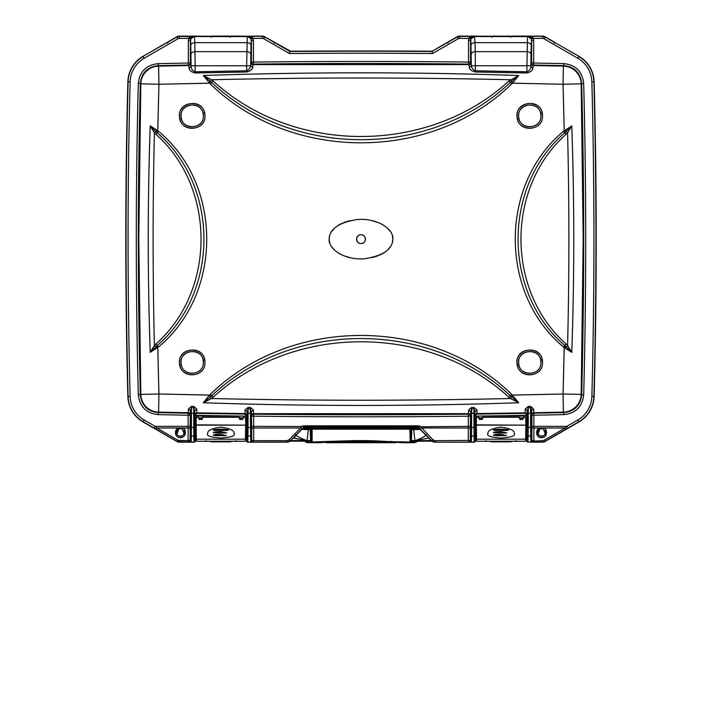 <?xml version="1.0" encoding="UTF-8"?>
<svg xmlns="http://www.w3.org/2000/svg" width="722" height="722" viewBox="0 0 722 722"><rect width="100%" height="100%" fill="white"/><g stroke="black" fill="none" stroke-linecap="round" stroke-linejoin="round"><path stroke-width="1.08" d="M526.374 425.953L526.988 425.953L526.898 441.151L527.908 442.162L526.898 441.151L526.898 426.855L526.356 426.855M569.802 51.181L578.963 56.316A30.351 30.351 0 0 1 594.134 81.803A6003.8 6003.8 0 0 1 594.134 396.459A30.351 30.351 0 0 1 578.963 421.946L545.128 441.485L542.601 442.162A5.054 5.054 0 0 0 545.128 441.485L578.963 421.946A30.351 30.351 0 0 0 594.134 396.459A6003.809 6003.809 0 0 0 594.134 81.803A30.351 30.351 0 0 0 578.963 56.316L565.579 48.744M544.749 36.813L542.61 36.1L534.018 36.317M532.944 37.111L533.955 36.1L542.61 36.1L545.146 36.786L542.61 36.109A5.054 5.054 0 0 1 542.763 36.109M532.971 37.111L533.955 36.1M509.227 36.1L510.237 37.111L509.227 36.1L493.054 36.317M509.154 36.317L492.982 36.1M491.998 37.102L492.783 36.109M468.19 36.317L459.598 36.1L457.071 36.777L459.598 36.1L457.071 36.777L437.126 48.293L457.062 36.786A5.054 5.054 0 0 1 459.607 36.1L468.452 36.109L469.237 37.102M432.532 51.127L432.027 51.253A9472.676 9472.676 0 0 0 290.686 51.235A9472.676 9472.676 0 0 1 431.314 51.235A9472.676 9472.676 0 0 1 432.027 51.244L436.63 48.744M289.621 51.181L285.37 48.744M264.433 36.741L262.402 36.109A5.054 5.054 0 0 1 264.929 36.777L264.541 36.813M253.774 36.1L262.402 36.1L253.81 36.317M252.763 37.102L253.548 36.109M228.946 36.317L212.846 36.317M212.8 36.1L229.217 36.109L230.002 37.102M211.79 37.102L212.575 36.109M187.982 36.317L179.399 36.1A5.054 5.054 0 0 0 176.872 36.777L156.918 48.293L177.251 36.813M179.399 36.1L188.243 36.109L189.029 37.102M179.236 36.109A5.054 5.054 0 0 1 179.39 36.109L177.359 36.741M252.149 36.56L179.399 36.344A4.846 4.846 0 0 0 176.971 36.957L143.037 56.316A30.351 30.351 0 0 0 127.866 81.803A30.351 30.351 0 0 1 143.037 56.316L156.421 48.744M191.059 442.153L179.399 442.162A5.054 5.054 0 0 1 176.872 441.485L143.037 421.946A30.351 30.351 0 0 1 127.866 396.459L127.866 396.459A6003.8 6003.8 0 0 1 127.866 81.803A6003.809 6003.809 0 0 0 127.866 396.459A30.351 30.351 0 0 0 143.037 421.946L176.872 441.485A5.054 5.054 0 0 0 179.399 442.162L190.96 442.162A1.011 1.011 0 0 0 191.05 442.162L194.092 442.162L195.102 441.151L194.092 442.162L191.059 442.162A1.011 1.011 0 0 0 191.059 442.162A1.011 1.011 0 0 1 191.032 442.162L188.108 440.673L177.946 440.276L176.935 441.377L155.88 429.094L156.891 427.993L182.368 427.993C186.429 428.688 186.971 437.288 180.455 437.731C174.959 438.073 173.578 429.807 178.496 427.993L178.885 428.606L176.872 434.265L177.404 435.023L178.614 435.962L181.132 436.323L182.522 435.808L184.272 433.633L181.98 428.606L178.154 428.994M190.184 441.007L191.032 442.162L193.947 442.017L193.83 436.034L191.312 436.034L191.195 442.017A1.011 1.011 45 0 1 190.184 441.007L190.418 413.21L191.438 413.21L191.384 427.451L193.758 427.451L193.713 413.21L194.723 413.21L194.958 441.007L195.012 425.953M246.942 435.321L246.689 441.151L247.7 442.162L246.689 441.151L246.689 426.855L246.148 426.855M250.832 442.162L247.7 442.162L250.742 442.162L251.671 441.16L251.491 435.321A1.011 0.713 179.5 0 1 250.48 436.034L247.962 436.034L247.7 442.162L286.977 442.162L250.751 442.162L250.363 413.21L248.079 413.21L248.034 427.451L250.408 427.451A1.011 0.713 -0.5 0 0 251.418 426.738L251.491 435.321M471.168 442.162L471.168 442.162A1.011 1.011 0 0 0 471.258 442.162L474.3 442.162L475.311 441.151L474.155 442.017L474.038 436.034L471.52 436.034L471.286 442.162L468.307 440.673L470.329 441.16L471.286 442.162L435.023 442.162A5.054 5.054 0 0 1 431.44 440.682L417.876 427.117A9472.676 9472.676 0 0 1 304.124 427.117L290.56 440.682A5.054 5.054 0 0 1 286.977 442.162L290.47 440.582A2.022 0.478 -135.4 0 1 289.035 439.806L300.704 427.993A2.022 0.478 44.6 0 0 302.13 428.769L290.56 440.682M544.641 36.741L545.146 36.786M542.601 36.1L542.601 36.1A5.054 5.054 0 0 1 545.128 36.777M540.471 428.444A4.043 4.043 0 0 1 540.778 428.372A4.043 4.043 0 0 0 540.471 428.444L539.433 428.904M541.563 428.299A4.043 4.043 0 0 1 542.357 428.372A4.043 4.043 0 0 0 541.563 428.299M542.33 436.314A4.043 4.043 0 0 1 540.309 436.187L543.675 435.799L545.408 433.633L543.115 428.606L543.504 427.993C547.565 428.688 548.106 437.288 541.59 437.731C536.094 438.073 534.713 429.807 539.632 427.993L565.109 427.993L566.12 429.094L545.065 441.377L544.054 440.276L565.109 427.993L566.797 426.359L533.865 426.359L533.865 427.993L539.632 427.993L540.02 428.606L538.007 434.265L540.949 436.341L543.657 435.808L542.267 436.323M537.863 433.967L538.594 435.086A4.043 4.043 0 0 1 538.152 434.509L538.612 429.581L537.782 430.917M179.336 428.444A4.043 4.043 0 0 1 179.643 428.372A4.043 4.043 0 0 0 179.336 428.444L178.298 428.904M180.428 428.299A4.043 4.043 0 0 1 181.222 428.372A4.043 4.043 0 0 0 180.428 428.299L180.428 428.299M181.195 436.314A4.043 4.043 0 0 1 179.173 436.187L182.54 435.799L181.132 436.323M176.728 433.967L177.459 435.086A4.043 4.043 0 0 1 177.016 434.509L177.477 429.581L176.646 430.917M527.159 435.321A1.011 0.713 0.5 0 0 528.17 436.034L527.908 442.162A1.011 1.011 0 0 1 526.898 441.151L527.277 413.21L528.287 413.21L528.287 407.722L527.277 410.665L526.997 416.08L475.211 416.107L474.932 411.504L473.921 408.751L473.921 413.21L471.637 413.21L471.592 427.451L473.966 427.451L473.921 413.21L474.932 413.21L475.311 441.151L475.211 416.107L475.211 421.386L475.87 421.386M310.171 427.144L310.162 427.893L308.303 427.884L308.303 429.599L301.805 429.437L310.162 429.59L310.586 440.555L311.137 439.129M311.137 427.225L311.137 427.902L310.162 427.893M312.112 427.153L312.112 428.317L409.888 428.317L311.137 428.317L311.137 427.153L311.137 439.689M311.137 435.249L311.137 434.193M311.137 431.864L311.137 429.572L310.162 429.59M302.491 428.742L311.137 428.742L311.137 429.572M307.401 441.196L310.686 440.555M304.639 441.007L305.632 441.99L304.639 441.007L307.68 441.702L310.785 441.025L311.137 439.734L312.13 440.619L311.778 442.008L345.964 440.853L410.222 442.008L411.215 441.025L414.365 441.702L417.37 440.998M401.91 442.712L401.459 442.207L401.973 442.712L390.81 441.783L390.683 441.286L390.81 441.783M417.569 440.312L417.199 441.575L413.643 442.712L401.973 442.712L390.773 441.792C370.928 440.185 351.072 440.185 331.227 441.792L320.026 442.712L320.541 442.216L320.09 442.712M415.358 442.559L410.222 442.008L409.888 429.157L312.112 429.157L409.888 429.157L409.888 427.153M432.054 441.196L414.627 441.196M413.21 442.712L413.887 442.64L414.365 441.196L411.314 440.555L410.863 439.129L411.215 441.025M428.498 438.101L414.933 440.6L411.314 440.555M431.314 440.555L414.933 440.6L413.697 429.599L411.838 429.59L411.414 440.555M420.195 429.437L413.697 429.599L413.67 428.742L410.872 428.742L410.863 427.902L410.863 428.742M413.76 427.135L413.67 428.742L419.509 428.742M414.157 427.893L418.787 428.029L414.157 427.893M413.697 427.884L411.838 427.893L411.829 427.144M409.87 440.619L410.863 439.734L410.863 427.153L410.863 427.902L411.838 427.893M410.863 439.129L410.863 436.259M410.863 434.427L410.863 432.406M410.863 430.258L410.863 429.581L411.838 429.59M312.13 440.619L312.112 429.157L311.137 429.157L311.137 439.734M364.357 440.573L357.643 440.573M325.595 442.207L326.1 442.712L325.595 442.207L357.047 441.241L396.333 442.207M333.185 441.864L332.102 441.909M357.056 441.738L326.1 442.712L395.9 442.712L396.405 442.207L395.9 442.712L357.056 441.738L357.047 441.241M305.929 441.196L306.489 442.514L308.926 442.712L311.778 442.008L310.785 441.025M331.19 441.783L331.317 441.286L331.19 441.783L320.036 442.712L308.808 442.712M415.105 440.546L417 439.924C422.614 437.613 425.763 435.844 426.458 434.644M303.213 428.029L308.303 427.884L308.24 427.135M295.542 434.644C296.219 435.844 299.377 437.604 305 439.924L307.067 440.6L308.303 429.599M306.895 440.546L293.601 438.137M310.586 440.555L290.686 440.555M526.997 415.43L526.997 415.34A9462.189 9462.189 0 0 1 477.377 416.08L477.377 417.28M526.988 416.08L526.997 425.953M526.997 416.08L526.997 421.377L526.329 421.386M527.177 414.888A2.022 2.022 18.3 0 0 525.12 412.867L526.997 415.34M527.277 413.21L527.277 410.665L525.219 409.058L525.12 412.867L477.034 413.571L475.211 416.107M475.834 425.953L475.211 425.953M475.933 431.548L475.852 426.855L475.311 426.855L475.311 441.151A1.011 1.011 0 0 1 474.3 442.162L471.286 442.162M542.601 442.162L545.128 441.485A5.054 5.054 0 0 1 542.601 442.162L530.968 442.162L530.688 436.034L528.17 436.034L528.242 427.451L530.616 427.451L530.562 413.21L528.287 413.21L528.242 427.451A1.011 0.713 0.5 0 1 527.231 426.738M530.544 406.369L528.269 406.414L528.287 407.722L530.562 407.677L530.562 413.21L531.582 413.21L531.582 410.484L530.535 406.369L533.567 408.887L533.829 413.201A2.022 2.022 -18.5 0 0 531.843 415.222L531.582 410.484L533.567 408.887M531.582 413.21L531.879 441.07L531.843 415.222L533.865 415.222L533.865 426.359L531.843 426.359M531.139 442.09L531.879 441.07A2.022 0.65 -0.2 0 1 533.91 440.42L533.865 427.993A2.022 0.65 179.8 0 0 531.843 428.651M533.91 440.42L531.6 442.035L542.601 442.035L542.601 440.673L531.879 441.16M525.219 409.058L528.269 406.414M247.023 426.738A1.011 0.713 0.5 0 0 248.034 427.451L247.962 436.034A1.011 0.713 0.5 0 1 246.951 435.321L247.068 413.21L248.079 413.21L248.079 408.751L250.363 408.778L250.372 407.443L253.413 410.006L251.373 411.621L250.363 408.778L250.363 413.21L251.373 413.21L251.373 411.621L251.635 426.359L253.657 426.359L253.684 414.166A9460.167 9460.167 0 0 0 468.316 414.166L468.479 413.67L253.512 413.67L253.684 414.166A2.022 2.022 -18.4 0 0 251.635 416.188L253.657 416.188A9462.189 9462.189 0 0 0 468.343 416.188L470.365 416.188A2.022 2.022 18.4 0 0 468.316 414.166L468.343 426.359L418.552 426.819L253.657 426.359L253.666 427.993L300.704 427.993L301.679 426.359L303.448 425.827L418.552 425.827L420.321 426.359L432.965 439.806A2.022 0.478 135.4 0 1 431.53 440.582L419.87 428.769A2.022 0.478 -44.6 0 0 421.296 427.993L468.334 427.993L468.343 426.359L470.365 426.359L470.329 441.07L470.627 413.21L471.637 413.21L471.637 408.778L473.921 408.751L473.903 407.407L476.926 409.888L477.034 413.571A2.022 2.022 161.5 0 0 475.031 415.592M473.903 407.407L471.628 407.443L468.587 410.006L468.479 413.67A2.022 2.022 18.4 0 1 470.527 415.701L470.365 426.359M253.413 410.006L253.512 413.67A2.022 2.022 161.6 0 0 251.473 415.701M250.372 407.443L248.097 407.407L245.074 409.888L244.975 413.571L196.88 412.867L195.003 415.43L193.74 406.414L196.781 409.058L196.88 412.867A2.022 2.022 161.7 0 0 194.823 414.888M193.731 406.414L191.456 406.369L188.433 408.887L188.334 412.713L158.614 412.127L158.921 394.013L209.443 395.096L210.418 394.239C291.192 315.55 431.548 316.173 511.582 394.239L518.703 402.759C413.571 406.333 308.438 406.333 203.297 402.759L209.443 395.096L210.725 396.613L203.297 402.759L211.564 398.517C311.191 400.809 410.818 400.809 510.436 398.517L508.875 397.235C428.209 323.285 293.791 323.285 213.125 397.235L211.564 398.517L209.1 395.494M210.725 396.613L211.781 395.701C292.961 319.205 429.77 319.81 510.219 395.701L511.275 396.613L512.557 395.096L563.079 394.013L563.386 412.127L533.666 412.713A2.022 2.022 161.5 0 0 531.681 414.735M474.932 413.21L474.932 411.504L476.926 409.888M577.835 419.987L578.963 421.946C588.439 416.08 593.493 407.587 594.134 396.459L591.869 396.405A6001.544 6001.544 0 0 0 591.869 81.857C594.621 186.709 594.621 291.553 591.869 396.405A28.086 28.086 0 0 1 577.835 419.987L566.797 426.359L567.808 428.11L578.845 421.738A30.107 30.107 0 0 0 593.89 396.459A6003.565 6003.565 0 0 0 593.89 81.803L594.134 81.803C593.493 70.675 588.439 62.182 578.963 56.316L570.218 51.262M531.157 63.509A2.022 2.022 45.5 0 0 533.143 65.54L532.881 68.184C532.701 70.431 530.679 72.029 526.825 72.976L475.338 71.992C471.755 71.09 469.751 69.583 469.318 67.462L471.34 65.756C471.637 68.112 472.973 69.781 475.356 70.783L526.852 71.794C529.425 70.729 530.769 68.951 530.896 66.451L531.645 63.04L531.645 40.495L531.383 39.069L527.692 36.353L474.516 36.353L470.825 39.069L468.93 38.365L474.516 36.353L475.013 42.661L527.195 42.661A4.043 2.825 1.5 0 1 531.248 45.486L531.536 40.603L533.666 40.495L533.666 63.04A9462.189 9462.189 0 0 1 563.9 63.635L563.855 65.657A9460.167 9460.167 0 0 0 533.63 65.061L533.666 63.04L531.645 63.04A2.022 2.022 -134.5 0 0 533.63 65.061L533.143 65.54L563.386 66.126L563.855 65.657C574.504 66.857 580.434 72.769 581.661 83.382A5991.3 5991.3 0 0 1 581.661 394.871L583.683 394.925C586.381 291.065 586.381 187.197 583.683 83.328A5993.322 5993.322 0 0 1 583.683 394.925C582.293 406.757 575.705 413.318 563.9 414.618A9462.189 9462.189 0 0 1 533.865 415.222L533.829 413.201A9460.167 9460.167 0 0 0 563.855 412.596C574.477 411.423 580.416 405.52 581.661 394.871L581.192 394.402L583.196 239.126L581.192 83.86L563.079 84.248L512.557 83.165L511.582 84.023C431.097 162.522 290.731 162.279 210.418 84.023L203.297 75.503C308.429 71.929 413.562 71.929 518.703 75.503L512.557 83.165L511.275 81.649L510.219 82.552C429.328 158.867 292.509 158.632 211.781 82.552L210.346 81.342L211.564 79.745L213.125 81.026C293.791 154.977 428.209 154.977 508.875 81.026L518.703 75.503L511.275 81.649M474.516 36.353L527.692 36.353L533.278 38.365L542.601 38.365A2.798 2.798 0 0 1 544 38.735L545.029 36.957L554.207 42.264L545.029 36.957L542.601 36.317L542.601 38.365M190.617 39.069L188.722 38.365L194.308 36.353L190.617 39.069L190.752 45.486A4.043 2.825 -1.5 0 1 194.805 42.661L195.148 65.756L246.644 65.756L247.285 36.56L194.507 36.56L194.805 42.661L246.987 42.661A4.043 2.825 1.5 0 1 251.039 45.486L250.687 65.377L251.437 62.074A2.022 2.022 -135.3 0 0 253.476 64.096L252.989 64.592L469.02 64.592L468.524 64.096A2.022 2.022 135.3 0 0 470.563 62.074L471.313 65.377L470.825 39.069M251.039 45.486L251.175 39.069L247.484 36.353L253.07 38.365L262.393 38.365A2.798 2.798 0 0 1 263.792 38.735L264.803 36.984A4.819 4.819 0 0 0 262.393 36.344L262.393 38.365M181.98 428.606L182.368 427.993L188.135 427.993L188.135 415.222L190.157 415.222A2.022 2.022 18.5 0 0 188.171 413.201L188.135 415.222A9462.189 9462.189 0 0 1 158.1 414.618C146.268 413.291 139.68 406.73 138.317 394.925L140.808 394.402A18.212 18.194 44.9 0 0 158.614 412.127L158.145 412.596C147.496 411.405 141.566 405.493 140.339 394.871A5991.3 5991.3 0 0 1 140.339 83.382L138.317 83.328C135.619 187.197 135.619 291.065 138.317 394.925A5993.322 5993.322 0 0 1 138.317 83.328C139.707 71.505 146.295 64.944 158.1 63.635A9462.189 9462.189 0 0 1 188.334 63.04L188.334 40.495L190.355 40.495L190.355 63.04L191.104 66.451C191.231 68.96 192.575 70.738 195.148 71.794L246.644 70.783C249.027 69.79 250.372 68.112 250.66 65.756L252.682 67.462C252.249 69.583 250.245 71.09 246.662 71.992L195.175 72.976C191.321 72.029 189.299 70.431 189.119 68.184L188.37 65.061A2.022 2.022 134.5 0 0 190.355 63.04L188.334 63.04L188.37 65.061A9460.167 9460.167 0 0 0 158.145 65.657C147.523 66.83 141.584 72.741 140.339 83.382L140.808 83.86L138.805 239.126L140.808 394.402C138.137 290.885 138.137 187.368 140.808 83.86L158.921 84.248L158.614 66.126L188.857 65.54A2.022 2.022 134.5 0 0 190.843 63.509M190.157 428.651L190.121 441.07A2.022 0.65 0.2 0 0 188.09 440.42L188.135 427.993A2.022 0.65 -179.8 0 1 190.157 428.651L190.157 426.359L155.203 426.359L156.891 427.993L177.946 440.276M190.861 442.09L176.872 441.485L143.037 421.946L144.165 419.987L155.203 426.359L154.192 428.11L143.155 421.738A30.107 30.107 0 0 1 128.11 396.459L130.131 396.405A28.086 28.086 0 0 0 144.165 419.987M190.121 441.16L188.09 440.42M158.1 63.635L158.614 66.126A18.212 18.194 135.1 0 0 140.808 83.86L158.921 84.248L206.925 83.247M194.308 36.353L247.484 36.353L194.507 36.56A4.043 4.043 135 0 0 190.464 40.603M251.175 39.069L253.07 38.365L253.458 40.495L251.437 40.495L251.437 62.074L253.458 62.074A9462.189 9462.189 0 0 1 468.542 62.074L468.542 40.495L470.563 40.495L470.563 62.074L468.542 62.074L468.524 64.096A9460.167 9460.167 0 0 0 253.476 64.096L253.458 40.495M531.383 39.069L533.278 38.365L533.666 40.495M563.9 63.635C575.732 64.971 582.32 71.532 583.683 83.328L581.192 83.86C583.863 187.377 583.863 290.885 581.192 394.402L563.079 394.013L581.192 394.402A18.212 18.194 -44.9 0 1 563.386 412.127L563.9 414.618M563.386 66.126L563.079 84.248L581.192 83.86A18.212 18.194 -135.1 0 0 563.386 66.126M210.725 81.649L209.443 83.165L158.921 84.248L157.775 130.637L158.524 131.332C222.917 184.624 222.674 294.007 158.524 346.93L150.221 352.327C147.586 276.869 147.586 201.402 150.221 125.926L157.775 130.637L156.412 132.036L150.221 125.926L154.409 132.785C152.685 203.685 152.685 274.577 154.409 345.468L155.871 344.006C216.086 290.731 216.086 187.53 155.871 134.256L154.409 132.785L157.053 130.14M250.94 62.57A2.022 2.022 44.7 0 0 252.989 64.592L252.736 67.128M469.264 67.119L469.02 64.592A2.022 2.022 135.3 0 0 471.06 62.57M526.825 72.976L527.493 36.56L474.715 36.56A4.043 4.043 135 0 0 470.672 40.603M532.881 68.184L530.896 66.451L531.013 54.466A4.043 2.825 -178.5 0 0 526.97 51.641L475.238 51.641L475.356 65.756L530.896 65.756M564.667 394.05L563.079 394.013L564.225 347.625L563.476 346.93C499.299 293.989 499.11 184.57 563.476 131.332L571.779 125.926C574.414 201.393 574.414 276.86 571.779 352.327L564.225 347.625L565.588 346.226L571.779 352.327L567.591 345.468L564.947 348.112M542.493 115.71C543.016 99.293 516.203 99.591 517.069 116.016C516.474 132.415 543.395 132.144 542.493 115.71C543.467 130.447 519.786 133.245 517.367 118.625C513.071 102.786 539.415 96.928 542.195 113.11L542.493 115.71M542.493 362.552C543.422 346.109 516.329 345.919 517.069 362.227C516.158 378.707 543.251 378.851 542.493 362.552C543.134 377.29 519.506 379.51 517.331 364.944C513.252 349.006 539.704 343.645 542.231 359.845L542.493 362.552M204.931 115.7C205.454 99.248 178.361 99.735 179.507 116.016C179.011 132.523 206.095 131.982 204.931 115.7C205.941 130.42 182.377 133.236 179.841 118.733C175.356 102.903 201.673 96.865 204.597 113.002L204.931 115.7M204.931 362.552C205.86 346.163 179.056 345.784 179.507 362.218C178.578 378.671 205.454 378.96 204.931 362.552C205.535 377.317 181.791 379.519 179.742 364.836C175.843 348.897 202.322 343.699 204.696 359.944L204.931 362.552M329.656 235.58L329.133 239.126C329.458 229.073 338.762 222.547 357.056 219.56C377.814 217.674 393.869 229.533 392.867 239.126C392.542 249.18 383.238 255.705 364.944 258.702C344.186 260.579 328.131 248.729 329.133 239.126L329.656 242.682M515.075 83.247L563.07 84.257L564.225 130.637L565.588 132.036L564.775 132.803C502.413 186.276 502.593 292.266 564.775 345.459L565.588 346.226M564.947 130.14L566.138 131.476L571.779 125.926L567.591 132.785L566.138 131.476L565.588 132.036M566.129 344.006L567.591 345.468C569.315 274.577 569.315 203.676 567.591 132.785L566.129 134.256C505.914 187.53 505.914 290.731 566.129 344.006L563.476 346.93M511.275 396.613L511.654 396.919L510.436 398.517L518.703 402.759L511.654 396.919L512.9 395.494M157.053 348.112L154.409 345.468L150.221 352.327L156.412 346.226L157.775 347.625L158.921 394.013L140.808 394.402L157.333 394.05M156.412 346.226L157.225 345.459C219.38 292.293 219.623 186.339 157.225 132.803L156.412 132.036M209.1 82.759L210.346 81.342L203.297 75.503L211.564 79.745C311.182 77.453 410.809 77.453 510.436 79.745L512.9 82.759M331.425 246.473L334.62 250.191M338.753 253.251L342.454 255.164M343.979 255.805L350.477 257.745M372.01 257.637L378.193 255.741M379.637 255.128L383.355 253.187M384.275 252.601L386.333 251.094M387.624 249.965L390.647 246.364M392.344 242.682L392.867 239.126L392.344 235.58M390.575 231.789L387.38 228.071M383.247 225.011L379.546 223.089M378.021 222.457L371.523 220.508M349.99 220.616L343.807 222.52M342.363 223.134L338.645 225.074M337.725 225.661L335.667 227.159M334.376 228.287L331.353 231.897M361 243.54C366.722 243.765 366.668 234.451 361 234.722C355.278 234.497 355.332 243.81 361 243.54M189.119 68.184L191.104 66.451L190.752 45.486M195.175 72.976L195.148 65.756L191.104 65.756M191.465 406.369L191.438 407.677L193.713 407.722L193.713 413.21L191.438 413.21L191.438 407.677L190.418 410.484L190.319 414.735A2.022 2.022 18.5 0 0 188.334 412.713L188.171 413.201A9460.167 9460.167 0 0 1 158.145 412.596L158.1 414.618M190.418 413.21L190.418 410.484L188.433 408.887M194.723 413.21L194.723 410.665L196.781 409.058M195.626 425.953L195.003 425.953L195.003 415.43M246.13 421.386L246.789 421.386L246.789 416.116L246.689 426.855M195.671 421.386L195.003 421.386L195.012 416.08M197.043 413.354A9460.167 9460.167 0 0 0 244.812 414.058L246.789 416.116L244.623 416.08A9462.189 9462.189 0 0 1 195.003 415.34M248.097 407.407L246.789 416.116M247.068 413.21L247.068 411.504L245.074 409.888M251.373 413.21L251.418 426.738M195.644 426.855L195.725 431.404L195.644 426.855L195.102 426.855L195.102 441.151A1.011 1.011 0 0 1 194.092 442.162L193.947 442.017A1.011 1.011 -45 0 0 194.958 441.007M246.789 425.953L246.166 425.953M289.035 439.806L286.977 440.673L253.693 440.673L250.742 442.162A1.011 1.011 0 0 0 250.823 442.162M251.635 428.651A2.022 0.65 179.8 0 1 253.666 427.993L253.702 440.42A2.022 0.65 -0.2 0 0 251.671 441.07L251.635 426.359M470.329 441.16L470.329 441.07A2.022 0.65 0.2 0 0 468.298 440.42L468.334 427.993A2.022 0.65 -179.8 0 1 470.365 428.651M475.311 441.151A1.011 1.011 0 0 1 474.3 442.162L435.023 442.162L471.069 442.09M471.628 407.443L470.527 415.701M470.627 413.21L470.627 411.621L468.587 410.006M419.87 428.769L418.345 426.846L304.124 427.117M418.552 425.827L418.345 426.846M432.965 439.806L435.023 440.673L435.023 442.035L431.44 440.682M303.655 426.846L303.448 425.827M304.025 426.873L302.13 428.769M253.702 440.42L251.671 441.16M286.977 440.673L286.977 442.035L250.931 442.09M210.671 36.281A1.011 1.011 135 0 0 210.463 36.262L190.527 36.1L189.534 37.102M230.508 37.102L231.329 36.262A1.011 1.011 -135 0 0 231.121 36.281M231.491 36.1L251.427 36.262A1.011 1.011 135 0 1 251.644 36.281M252.258 37.102L251.473 36.109M289.468 51.127L289.982 51.244A9472.676 9472.676 0 0 1 290.686 51.235L264.821 36.957L289.919 51.217M532.349 36.56L459.607 36.344A4.846 4.846 0 0 0 457.179 36.957L432.379 51.181M490.879 36.281A1.011 1.011 135 0 0 490.671 36.262L470.735 36.1L469.742 37.102M491.492 37.102L490.707 36.109M510.716 37.102L511.501 36.109L531.455 36.1M532.466 37.102L531.681 36.109M264.821 36.957L262.393 36.344A4.846 4.846 0 0 1 264.821 36.957L289.919 51.479A9472.441 9472.441 0 0 1 432.081 51.479L432.622 53.509A9470.411 9470.411 0 0 0 289.378 53.509L289.973 51.253M210.499 36.109L211.284 37.102M184.426 431.711L183.948 430.339M180.121 428.308L178.704 428.678M176.385 432.343L177.224 429.87M176.394 432.514L176.556 433.498M177.215 434.797L177.693 435.303M183.911 430.285L183.713 434.707L184.128 433.985M184.48 432.343L183.767 434.626M181.213 436.314L178.578 435.944M543.115 428.606L539.289 428.994M545.561 431.711L545.083 430.339M541.256 428.308L539.839 428.678M537.52 432.343L538.359 429.87M537.529 432.514L537.691 433.498M538.35 434.797L538.829 435.303M545.047 430.285L544.848 434.707L545.263 433.985M545.615 432.343L544.902 434.626M542.348 436.314L539.713 435.944M157.333 84.203L158.921 84.248L157.856 128.299M564.144 349.962L563.07 393.995L515.075 395.015M206.925 395.015L158.93 393.995L157.856 349.962M564.144 128.299L563.07 84.257L564.667 84.203M182.585 435.763L181.529 436.232M179.173 436.187L178.28 435.763M543.72 435.763L542.664 436.232M540.309 436.187L539.415 435.763M356.587 239.126A4.413 4.413 0 0 1 361 234.722A4.413 4.413 0 0 1 365.413 239.126A4.413 4.413 0 0 1 361 243.54A4.413 4.413 0 0 1 356.587 239.126M181.105 362.543C180.238 348.049 204.245 347.968 203.342 362.543C203.523 377.01 180.518 376.469 181.105 362.543M181.105 115.719C180.518 101.784 203.55 101.27 203.342 115.719C204.245 130.249 180.283 130.276 181.105 115.719M518.658 115.719C518.143 101.694 541.283 101.378 540.895 115.719C541.681 130.312 517.728 130.204 518.658 115.719M518.658 362.543C517.701 348.067 541.726 347.95 540.895 362.543C541.247 376.884 518.17 376.577 518.658 362.543M181.303 364.538C183.09 377.38 203.875 375.44 203.342 362.525L203.144 360.251C201.068 346.028 177.901 350.585 181.303 364.538L179.742 364.836M518.91 118.282C521.022 131.079 541.753 128.624 540.895 115.728L540.643 113.453C538.206 99.293 515.165 104.428 518.91 118.282L517.367 118.625M518.883 364.619C520.788 377.362 541.464 375.422 540.895 362.534L540.67 360.161C538.459 345.982 515.309 350.675 518.883 364.619L517.331 364.944M181.393 118.372C183.614 131.061 204.236 128.606 203.342 115.728L203.053 113.363C200.481 99.257 177.468 104.519 181.393 118.372L179.841 118.733M501.104 427.135C510.228 428.453 514.606 430.493 514.226 433.254C515.995 435.736 511.627 437.333 501.104 438.064C490.599 437.342 486.222 435.745 487.982 433.263C487.666 430.456 492.034 428.417 501.104 427.135M506.898 432.974L501.104 431.621C495.292 431.873 492.792 432.225 493.604 432.677L506.898 432.974L495.31 432.974M507.214 430.456L494.994 430.456L508.577 430.141C509.136 429.725 506.645 429.391 501.104 429.139C495.283 429.428 492.783 429.78 493.604 430.204L494.994 430.456M506.528 435.673L501.104 434.274C495.301 434.5 492.801 434.852 493.604 435.312L506.528 435.673L495.68 435.673M513.171 441.223L476.601 441.259L476.321 425.15L525.887 425.15L525.607 441.259L513.171 441.223L516.681 441.259L516.203 440.745L516.708 441.259L516.203 440.745M486.005 440.745L485.5 441.259L486.005 440.745L485.527 441.259L489.038 441.223M475.924 431.404L475.816 425.077L475.879 428.778L476.385 428.29M478.74 418.507L479.246 418.922L479.227 417.776L478.713 417.28L478.74 418.507L479.76 419.329L481.782 419.329L482.801 418.507L482.828 417.271L519.38 417.271L519.407 418.507L520.427 419.329L522.448 419.329L523.468 418.507L522.448 419.681M482.314 417.776L481.782 419.681M482.495 417.397A0.505 0.505 46 0 1 482.828 417.271A0.505 0.505 46 0 0 482.495 417.397L482.323 417.776M526.148 438.768L526.275 417.785L525.76 417.28L525.887 424.861L526.392 424.861L526.158 438.696A0.505 0.505 -179 0 1 525.643 439.193L476.565 439.193A0.505 0.505 179 0 1 476.051 438.696L476.06 438.768M526.392 425.159L476.321 424.861L476.448 417.28L478.713 417.28M523.468 418.507L523.486 417.28L525.76 417.28M526.275 431.404L526.392 425.077L526.329 428.778L525.815 428.29M526.338 427.902L526.311 429.77M523.486 417.28L522.963 418.922M476.448 417.28L475.933 417.785L475.816 424.861L476.321 425.15L475.816 425.159M475.897 429.77L475.87 427.902M475.825 425.159L476.051 438.696M479.246 418.922L479.76 419.681M482.296 418.904L479.246 418.913M482.801 418.507L482.296 418.922M519.696 417.379L519.38 417.271A0.505 0.505 -47.2 0 1 519.696 417.379L519.912 418.904M520.427 419.681L519.407 418.507M522.963 418.904L519.912 418.922M484.841 441.259A5.135 5.135 0 0 0 485.716 441.332L515.616 441.241M516.492 441.088L515.607 441.332A0.514 0.514 45.7 0 0 515.905 441.241M512.638 441.332L516.049 441.088M516.492 441.25L516.492 441.332A5.135 5.135 0 0 0 517.367 441.259M485.716 441.25L489.57 441.332M525.887 435.348L526.392 435.483L526.329 428.778M525.833 438.462L526.347 438.471L526.392 435.465L526.329 438.615A1.029 1.029 0 0 1 526.148 439.057A1.029 1.029 0 0 0 526.329 438.615L525.824 438.534M475.807 435.465L476.321 435.348L475.807 435.501L475.861 432.749L475.807 435.465M475.906 430.086L475.861 432.749M475.87 431.927C475.897 430.294 475.897 430.294 475.87 431.927M486.592 441.241L485.716 441.088M526.338 431.927C526.302 430.294 526.302 430.294 526.338 431.927M476.376 438.462L475.861 438.471L475.807 435.501L475.879 438.615A1.029 1.029 0 0 0 476.06 439.057M490.834 441.332A0.514 0.514 0 0 0 491.348 441.846L510.86 441.846A0.514 0.514 0 0 0 511.375 441.332A0.514 0.514 0 0 1 510.86 441.846A0.514 0.514 0 0 0 511.375 441.332M220.896 427.135C230.02 428.453 234.397 430.493 234.018 433.254C235.796 435.736 231.419 437.333 220.896 438.064C210.391 437.342 206.014 435.745 207.774 433.263C207.458 430.456 211.826 428.417 220.896 427.135M226.69 432.974L220.896 431.621C215.084 431.873 212.584 432.225 213.396 432.677L226.69 432.974L215.102 432.974M227.006 430.456L214.786 430.456L228.369 430.141C228.937 429.725 226.437 429.391 220.896 429.139C215.075 429.428 212.575 429.78 213.396 430.204L214.786 430.456M226.32 435.673L220.896 434.274C215.093 434.5 212.593 434.852 213.396 435.312L226.32 435.673L215.472 435.673M232.962 441.223L196.393 441.259L196.113 425.15L245.679 425.15L245.399 441.259L232.962 441.223L236.473 441.259L235.995 440.745L236.5 441.259L235.995 440.745M205.797 440.745L205.292 441.259L205.797 440.745L205.319 441.259L208.829 441.223M195.725 431.404L195.608 425.077L195.671 428.778L196.185 428.29M198.532 418.507L199.037 418.913L198.514 417.28L198.532 418.507L199.552 419.329L201.573 419.329L202.593 418.507L202.62 417.271L239.172 417.271L239.199 418.507L240.218 419.329L242.24 419.329L243.26 418.507L242.24 419.681M202.286 417.397A0.505 0.505 46 0 1 202.62 417.271A0.505 0.505 46 0 0 202.286 417.397L202.088 418.904M245.94 438.768L246.067 417.785L245.561 417.28L245.679 424.861L246.184 424.861L245.949 438.696A0.505 0.505 -179 0 1 245.435 439.193L196.357 439.193A0.505 0.505 179 0 1 195.843 438.696L195.879 440.348M246.184 425.159L196.113 424.861L196.24 417.28L198.514 417.28M239.487 417.379L239.172 417.271A0.505 0.505 -47.2 0 1 239.487 417.379L239.704 418.913L242.24 419.329L243.26 417.28L245.561 417.28M246.076 431.404L246.184 425.077L246.121 428.778L245.615 428.29M246.13 427.902L246.103 429.77M243.26 418.507L243.26 417.28M196.24 417.28L195.725 417.785L195.843 438.696M195.689 429.77L195.662 427.902M199.037 418.922L199.552 419.681M202.593 418.507L201.573 419.681M202.088 418.922L199.037 418.913M240.218 419.681L239.199 418.507M204.633 441.259A5.135 5.135 0 0 0 205.508 441.332L235.408 441.241M236.284 441.088L235.408 441.332A0.514 0.514 45.7 0 0 235.697 441.241M232.43 441.332L235.841 441.088M236.284 441.25L236.284 441.332A5.135 5.135 0 0 0 237.159 441.259M205.508 441.25L209.362 441.332M245.679 435.348L246.193 435.483L246.121 428.778M245.624 438.462L246.139 438.471L246.193 435.465L246.121 438.615A1.029 1.029 0 0 1 245.94 439.057A1.029 1.029 0 0 0 246.121 438.615L245.615 438.534M195.608 435.465L196.113 435.348L195.608 435.501L195.653 432.749L195.608 435.465M195.698 430.086L195.653 432.749M195.662 431.927C195.698 430.294 195.698 430.294 195.662 431.927M206.384 441.241L205.508 441.088M246.13 431.927C246.103 430.294 246.103 430.294 246.13 431.927M196.167 438.462L195.653 438.471L195.608 435.501L195.671 438.615A1.029 1.029 0 0 0 195.852 439.057M210.625 441.332A0.514 0.514 0 0 0 211.14 441.846L230.652 441.846A0.514 0.514 0 0 0 231.166 441.332M191.014 442.162L179.399 442.162L179.399 440.673M554.207 43.185L554.713 42.309M468.858 36.29L469.471 36.308L468.858 36.29M448.001 43.185L447.496 42.309M273.999 43.185L274.504 42.309M167.793 43.185L167.287 42.309M307.635 441.196L308.402 442.712L306.642 442.559L304.594 441.196M417.388 440.98L416.765 441.9M415.168 442.577L416.071 441.196M410.863 439.734L410.863 429.157L409.888 429.157M409.888 428.317L410.863 428.317M364.953 441.241L364.944 441.738M312.112 428.317L312.112 429.157M526.988 417.939L526.275 417.939M522.981 417.939L519.894 417.939M482.314 417.939L479.227 417.939M475.933 417.939L475.22 417.939M475.22 421.287L475.879 421.287M526.329 421.287L526.988 421.287M475.22 419.329L475.906 419.329M526.302 419.329L526.988 419.329M526.988 419.78L526.302 419.78M475.897 419.78L475.22 419.78M524.957 413.354A9460.167 9460.167 0 0 1 477.188 414.058M475.193 423.399L475.843 423.399M526.365 423.399L527.015 423.399M527.015 423.868L526.374 423.868M475.834 423.868L475.193 423.868M475.211 425.881L475.834 425.881M526.374 425.881L526.997 425.881M475.229 426.612L475.843 426.612M526.365 426.612L526.979 426.612M527.042 441.007A1.011 1.011 45 0 0 528.053 442.017L530.805 442.017A1.011 1.011 -45 0 0 531.816 441.007M542.601 440.673L544.054 440.276M475.049 435.321A1.011 0.713 179.5 0 1 474.038 436.034L473.966 427.451A1.011 0.713 -0.5 0 0 474.977 426.738M470.392 441.007A1.011 1.011 45 0 0 471.403 442.017L474.155 442.017A1.011 1.011 -45 0 0 475.166 441.007M578.963 56.316L545.011 36.984A4.819 4.819 0 0 0 542.601 36.344L542.601 36.344A4.846 4.846 0 0 1 545.029 36.957M577.835 58.274A28.086 28.086 0 0 1 591.869 81.857L593.89 81.803A30.107 30.107 0 0 0 578.845 56.524L577.835 58.274L544 38.735M567.808 428.11L566.12 429.094M468.542 40.495L468.93 38.365L459.607 38.365L459.607 36.317L468.551 36.317L459.607 36.317A4.819 4.819 0 0 0 457.197 36.984L458.208 38.735L432.622 53.509M289.378 53.509L263.792 38.735M459.607 38.365A2.798 2.798 0 0 0 458.208 38.735M188.334 40.495L188.722 38.365L179.399 38.365L179.399 36.317L190.364 36.262M179.399 38.365A2.798 2.798 0 0 0 178 38.735L144.165 58.274A28.086 28.086 0 0 0 130.131 81.857A6001.544 6001.544 0 0 0 130.131 396.405M179.399 442.162L176.872 441.485M190.157 426.359L190.319 414.735M469.318 67.462L471.34 65.756L475.356 65.756L475.338 71.992M531.248 45.486L531.013 54.466M470.961 45.486A4.043 2.825 -1.5 0 1 475.013 42.661L475.238 51.641A4.043 2.825 178.5 0 0 471.195 54.466M531.536 40.603A4.043 4.043 -135 0 0 527.493 36.56L527.692 36.353M563.476 131.332L566.129 134.256M508.875 397.235L511.582 394.239M210.418 394.239L213.125 397.235M158.524 131.332L155.871 134.256M155.871 344.006L158.524 346.93M210.418 84.023L213.125 81.026M511.582 84.023L508.875 81.026M246.662 71.992L246.644 65.756L250.66 65.756L252.682 67.462M250.805 54.466A4.043 2.825 -178.5 0 0 246.762 51.641L195.03 51.641A4.043 2.825 178.5 0 0 190.987 54.466M251.328 40.603A4.043 4.043 -135 0 0 247.285 36.56L247.484 36.353M244.623 417.28L244.623 416.08L195.003 416.08L195.003 421.377M194.985 423.399L195.635 423.399M246.157 423.399L246.807 423.399M195.012 421.287L195.671 421.287M246.121 421.287L246.78 421.287M195.012 419.329L195.698 419.329M246.094 419.329L246.78 419.329M246.78 419.78L246.103 419.78M195.698 419.78L195.012 419.78M242.772 417.939L239.686 417.939M202.106 417.939L199.019 417.939M195.725 417.939L195.012 417.939M246.78 417.939L246.067 417.939M244.812 414.058L244.975 413.571A2.022 2.022 18.5 0 1 246.969 415.592M246.834 441.007A1.011 1.011 45 0 0 247.845 442.017L250.597 442.017A1.011 1.011 -45 0 0 251.608 441.007M195.021 426.612L195.635 426.612M246.157 426.612L246.771 426.612M195.003 425.881L195.626 425.881M246.166 425.881L246.789 425.881M246.807 423.868L246.166 423.868M195.626 423.868L194.985 423.868M194.841 435.321A1.011 0.713 179.5 0 1 193.83 436.034L193.758 427.451A1.011 0.713 -0.5 0 0 194.769 426.738M190.301 435.321A1.011 0.713 0.5 0 0 191.312 436.034L191.384 427.451A1.011 0.713 0.5 0 1 190.373 426.738M435.023 440.673L468.298 440.42M470.509 435.321A1.011 0.713 0.5 0 0 471.52 436.034L471.592 427.451A1.011 0.713 0.5 0 1 470.582 426.738M231.329 36.262L210.463 36.262M262.393 36.317L251.427 36.262M542.601 36.317L531.636 36.262M470.573 36.262L468.551 36.317L469.851 36.56M491.384 36.56L492.693 36.317L490.671 36.262M511.537 36.262L492.693 36.317L510.824 36.56M459.607 36.317L457.179 36.957M176.971 36.957L179.399 36.317A4.819 4.819 0 0 0 176.989 36.984L178 38.735M144.165 58.274L143.155 56.524A30.107 30.107 0 0 0 128.11 81.803L130.131 81.857M127.866 81.803L128.11 81.803A6003.565 6003.565 0 0 0 128.11 396.459L127.866 396.459C125.123 291.571 125.123 186.682 127.866 81.803L127.866 81.803C128.507 70.675 133.561 62.182 143.037 56.316M155.88 429.094L154.192 428.11M143.037 421.946L143.037 421.946C133.561 416.08 128.507 407.587 127.866 396.459M578.963 421.946L545.128 441.485M594.134 81.803L594.134 81.803C596.877 186.682 596.877 291.571 594.134 396.459M531.699 435.321A1.011 0.713 179.5 0 1 530.688 436.034L530.616 427.451A1.011 0.713 -0.5 0 0 531.627 426.738M203.144 360.251L204.696 359.944M540.643 113.453L542.195 113.11M540.67 360.161L542.231 359.845M203.053 113.363L204.597 113.002M475.879 438.615L476.385 438.534M491.348 441.846L491.511 441.332M510.86 441.846L510.698 441.332M195.671 438.615L196.176 438.534M211.14 441.846L211.302 441.332M230.652 441.846L230.489 441.332M266.12 37.472L267.772 38.428M269.396 39.358L274.495 42.3M167.296 42.3L172.396 39.358M174.002 38.428L175.663 37.472M194.092 442.162L194.092 442.162A1.011 1.011 0 0 0 195.102 441.151M246.689 441.151A1.011 1.011 0 0 0 247.7 442.162L247.7 442.162A1.011 1.011 0 0 1 246.689 441.151M546.328 37.472L547.98 38.428M549.604 39.358L554.704 42.3M447.505 42.3L452.604 39.358M454.21 38.428L455.871 37.472M289.946 441.196L307.482 441.196M292.482 438.344C294.684 437.586 295.695 436.593 295.515 435.366M526.898 441.151A1.011 1.011 0 0 0 527.908 442.162L527.908 442.162M230.616 36.56L211.176 36.56M432.018 51.244L431.314 51.235M189.651 36.56L179.399 36.317M177.404 435.023L176.872 434.265M178.614 435.953L179.814 436.341M183.875 434.463L184.263 433.633M538.54 435.023L538.007 434.265M539.749 435.953L540.949 436.341M545.011 434.463L545.399 433.633M476.592 441.259L476.087 440.763M475.906 430.231L475.879 428.778M475.969 433.588L476.096 440.808M475.852 426.855L475.933 431.675M526.392 435.483L526.374 434.148M196.393 441.259L195.888 440.799M195.698 430.231L195.671 428.778M246.193 435.483L246.166 434.148"/></g></svg>
